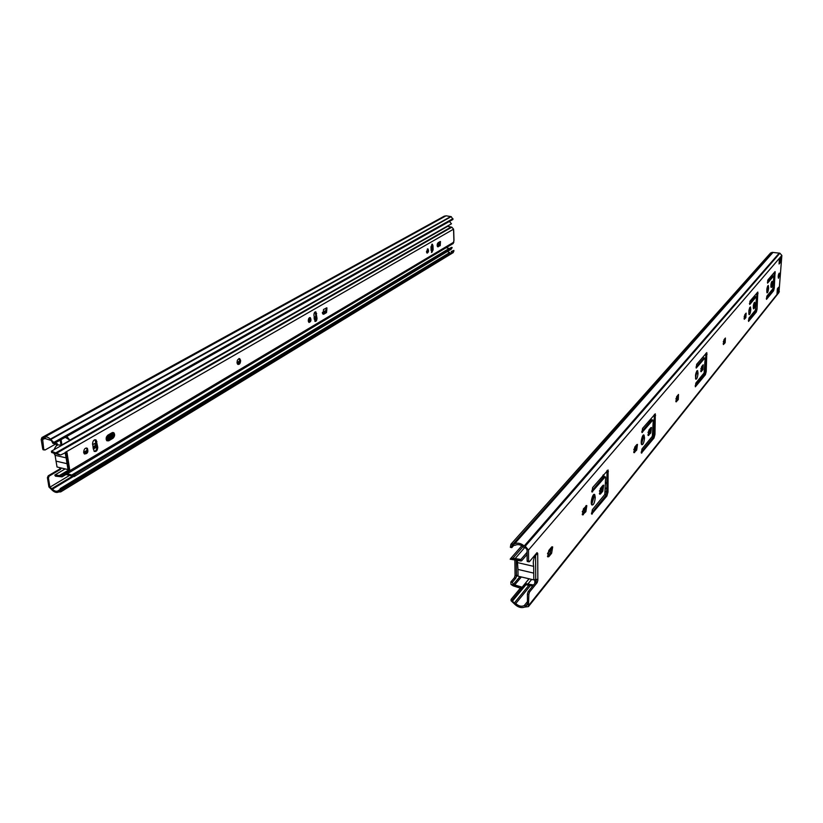 <?xml version="1.0" encoding="UTF-8"?>
<svg xmlns="http://www.w3.org/2000/svg" width="823" height="823" viewBox="0 0 823 823"><rect width="100%" height="100%" fill="white"/><g stroke="black" fill="none" stroke-linecap="round" stroke-linejoin="round"><path stroke-width="1.23" d="M528.726 561.842L528.582 561.101L527.131 560.772L527.276 561.502L529.312 561.79L537.008 552.675L537.707 553.375L535.588 555.371L535.722 579.33L537.666 579.598L537.831 580.318L537.152 582.643L529.539 592.035L528.099 591.686L527.409 594.052L528.85 594.391L529.539 592.035M535.588 555.381L536.236 553.591M527.131 560.772L527.049 549.713L525.249 547.614L523.685 547.264C520.784 544.579 517.904 543.921 515.054 545.31L512.081 545.34L511.783 547.624L510.342 547.305L510.908 544.26L514.529 543.808C517.718 542.501 520.938 543.221 524.189 545.988L525.239 546.225L779.895 253.206L781.85 255.439L778.959 292.494L528.459 606.592L528.85 594.391M520.558 587.931L511.062 599.401L512.472 599.751L512.492 601.088L514.241 603.136L515.764 603.516C518.603 606.16 521.422 606.86 524.23 605.605L525.763 605.985L527.502 604.782L527.409 594.052M528.099 591.686L535.732 582.303L536.329 579.382M591.737 491.053L603.804 476.702L605.234 476.846M591.449 513.151L605.605 495.765L606.726 491.743L607.045 470.478M582.221 514.221L584.536 511.422L585.729 506.052M599.381 493.461L601.5 490.899L602.642 485.704L600.255 488.667M591.665 504.674L593.949 497.174L593.589 494.705M547.48 556.255L550.217 552.943L551.503 547.223M641.179 452.084L652.793 437.815L653.771 434.205L654.367 414.422M641.765 431.571L651.631 419.833L652.948 419.956M641.498 444.245L643.308 437.713L643.041 435.357M647.927 434.729L649.542 432.785L650.551 428.083M633.71 451.94L635.459 449.821L636.508 444.976M695.157 385.802L704.293 374.578L705.126 371.389L705.949 353.314M696.001 367.089L703.963 357.943M700.723 370.854L701.854 369.496L702.719 365.319M675.796 401.017L677.144 399.392L678.08 394.968M695.548 378.652L696.752 370.957M723.16 343.716L724.106 342.574L724.919 338.623M744.064 318.419L745.607 313.738M749.403 303.594L755.432 296.64M748.385 320.435L755.37 311.866L757.057 292.782M748.817 313.944L749.743 307.483M753.282 307.936L753.981 302.998M766.336 298.389L772.653 290.632L774.34 272.31M767.406 282.196L772.838 275.921M770.853 286.569L771.49 282.052M766.779 292.103L767.622 286.085M777.138 292.309L777.581 288.513M779.155 262.681L779.638 258.71M778.188 276.94L778.548 274.316M511.062 599.401L511.073 600.739L515.28 604.72C518.449 607.446 521.607 608.228 524.745 607.065L528.459 606.592M528.582 561.101L528.5 550.042L525.239 546.225M779.463 274.923L778.424 278.267C778.054 276.127 778.321 274.409 779.247 273.102L779.463 274.923M779.062 263.998L779.402 258.978L780.667 257.506L780.317 262.516L779.062 263.998M777.015 293.739L777.354 288.801L778.609 287.248L778.27 292.165L777.015 293.739M768.62 288.029C768.281 291.105 767.766 292.721 767.067 292.865C766.522 289.747 766.933 287.278 768.291 285.447L768.62 288.029M772.437 283.421C772.149 286.023 771.717 287.392 771.13 287.515C770.667 284.881 771.017 282.783 772.159 281.209L772.437 283.421M773.599 290.745L766.491 299.366L766.871 296.146L772.776 288.914L773.836 276.713L773.651 276.014L767.561 283.133L767.931 279.892L775.091 271.58L774.258 288.122L773.599 290.745L772.653 290.632M754.989 304.5C754.691 307.267 754.218 308.707 753.57 308.81C753.066 306.002 753.436 303.81 754.691 302.247L754.989 304.5M750.802 309.541C750.453 312.822 749.897 314.53 749.115 314.643C748.519 311.31 748.961 308.738 750.453 306.907L750.802 309.541M756.265 296.743L749.774 304.479L749.969 301.167L757.829 292.062L757.047 309.222L756.347 311.989L748.549 321.423L748.951 318.079L755.421 310.158L756.481 297.463L756.378 296.702L755.267 296.619M746.122 313.121L745.854 317.616L744.29 319.273L744.836 314.664L746.122 313.121M725.402 338.037L725.156 342.718L723.396 344.559L723.983 339.745L725.402 338.037M698.027 373.313C697.616 377.232 696.886 379.208 695.836 379.218C695.126 375.175 695.713 372.284 697.575 370.566L698.027 373.313M678.491 394.464L678.296 399.577L676.053 401.84L676.743 396.583L678.491 394.464M703.181 364.774L702.955 369.661L700.98 371.698L701.608 366.667L703.181 364.774M705.393 374.743L695.353 386.81L695.826 383.086L704.118 372.942L705.126 358.807L704.827 358.077L696.207 368.076L696.67 364.311L706.803 352.625L706.216 371.564L705.393 374.743L704.293 374.578M636.848 444.564L637.475 444.42L636.693 450.047L633.967 452.712L634.759 447.074L636.848 444.564M650.921 427.641L651.487 427.497L650.746 433.001L648.195 435.521L648.946 430.007L650.921 427.641M644.532 437.929C644.039 442.599 643.102 444.842 641.734 444.667C640.16 443.175 642.557 433.227 644.028 435.151L644.532 437.929M653.997 438.031L641.395 453.092L641.971 448.998L652.32 436.324L653.256 420.779L652.845 420.049L641.991 432.538L642.557 428.402L655.303 413.815L654.974 434.41L653.997 438.031L652.793 437.815M551.616 547.079L552.686 546.945L551.616 553.262L548.787 556.698L547.686 556.832L548.787 550.494L551.616 547.079M595.276 497.442C594.679 502.874 593.527 505.373 591.809 504.941C590.029 502.832 593.116 492.133 594.751 494.716L595.276 497.442M600.44 494.026L599.638 494.17L600.533 488.245L603.691 485.251L602.806 491.156L600.44 494.026L599.473 493.831M583.425 508.82L586.82 505.651L585.873 511.7L582.468 514.889L583.425 508.82M605.111 476.959L591.963 491.989L592.642 487.535L608.084 469.984L608.012 492L606.89 496.022L591.665 514.118L592.354 509.715L604.802 494.469L605.625 477.679L605.481 476.887L603.804 476.702M778.27 292.165L777.344 292.052M780.317 262.516L779.381 262.403M524.848 584.762L512.472 599.751M514.036 545.083L511.783 547.624M515.764 603.516L530.496 585.472M527.471 601.582L524.23 605.605M510.908 544.26L770.565 253L772.293 252.363L779.895 253.206M779.216 253.124L524.189 545.988M772.972 252.435L514.529 543.808M770.606 278.38L770.554 276.785M771.192 276.034L771.542 277.279M767.684 287.237L767.057 287.988M677.278 395.925L676.527 396.902M593.928 496.269L591.716 498.944M592.817 495.775L593.63 494.808M594.751 494.716L593.897 494.489M603.197 477.433L602.878 475.416M603.372 474.83L604.401 476.682M534.827 583.425L534.806 580.534M525.177 583.548L533.53 585.019M536.226 581.254L536.215 579.474M524.416 584.464L532.707 586.017M769.011 278.616L770.287 278.771M516.288 560.607L516.474 575.709L515.064 575.38L514.437 577.715L515.898 578.055L512.348 582.273L510.877 581.923L511.011 584.453L513.274 585.894L521.175 588.394L529.024 578.785M515.064 575.38L514.879 560.175M768.384 281.034L767.643 280.581M529.096 578.795L521.175 588.394M511.011 584.453L521.226 586.912L513.285 584.505L512.348 582.273M521.226 586.912L521.895 587.406M515.898 578.055L516.474 575.709M527.08 554.435L521.628 560.802L510.661 558.611L510.404 559.249M510.178 559.198L520.959 560.988M527.07 552.254L520.877 559.455L521.628 560.802M520.877 559.455L512.914 558.22L510.661 558.611M510.877 581.923L514.437 577.715M56.406 445.819L56.417 443.587M61.283 467.999L60.47 469.408L49.226 476.033L48.238 475.797L47.415 477.69L48.927 486.949L52.24 490.22C54.585 492.36 56.715 492.956 58.628 491.989L60.717 491.897L61.169 488.841L60.172 488.605L60.007 490.806L57.919 490.899C56.231 491.712 54.39 491.136 52.405 489.16L72.856 476.836M47.415 477.69L48.403 477.926L49.226 476.033M48.403 477.926L49.915 487.185L52.405 489.16M53.958 443.628L53.762 442.435L50.378 439.101C48.115 437.034 46.026 436.447 44.123 437.322L446.056 215.801L451.23 216.644L452.969 219.453L53.958 443.628L52.95 443.391L51.293 440.47L44.792 438.464L42.58 438.69L43.732 449.296L42.745 449.06L43.763 449.883M56.612 443.515L44.998 450.016L43.732 449.296M57.271 443.669L57.559 445.089M44.123 437.322L41.901 437.548L41.191 439.585L42.745 449.06M48.238 475.797L59.482 469.182L60.305 467.762M449.327 252.784L60.172 488.605M451.261 251.612L452.002 251.704M452.002 251.571L453.885 250.418L451.251 251.478M45.44 438.206L44.247 438.865M60.295 489.397L58.299 490.611M449.749 252.527L447.301 251.55M450.685 216.583L50.378 439.101M41.901 437.548L444.327 216.13L445.665 216.027M453.885 250.418L453.226 252.599L60.717 491.897M449.893 252.846L61.169 488.841M439.523 241.88L437.229 244.4M437.383 243.783L438.505 242.466M430.985 247.517L432.25 246.766M432.27 247.291L431.005 248.032M96.26 443.669L92.598 444.41M92.701 444.461L96.157 442.949M106.465 436.931L113.255 432.97M113.533 433.577L106.198 437.867M75.922 436.663L76.025 437.219M75.263 437.661L75.068 437.147M70.058 440.614L69.945 440.048M61.087 439.616L61.92 444.904L69.986 440.326M67.26 473.739L73.432 475.499L74.08 473.997L451.446 247.353L452.187 247.548L451.23 249.184L74.121 476.589L75.078 474.377L74.08 473.997M449.512 248.525L446.179 247.692M449.337 221.356L451.477 223.784L69.801 440.13L65.583 437.455L64.575 437.661M60.213 440.11L60.933 444.677M66.005 474.49L74.121 476.589M69.801 440.13L66.776 436.416M452.187 247.548L75.078 474.377M65.171 468.915L54.781 475.056L55.45 476.178L62.034 476.856L453.236 243.485L453.895 240.45M453.596 230.327L453.555 229.175L451.848 227.179L447.681 226.346L51.438 451.179L51.602 452.475L59.441 454.821M67.033 452.763L69.708 469.912L68.71 469.676L66.035 452.537L67.033 452.763L66.714 452.105L60.624 454.996L51.438 451.179M68.71 469.676L67.815 471.548L68.854 471.795L69.708 469.912M240.625 360.474C240.481 363.334 239.565 364.64 237.898 364.383C236.489 361.266 237.096 359.363 239.73 358.663L240.625 360.474M92.546 444.081C92.773 440.747 93.976 439.389 96.157 440.017L97.742 447.27C97.505 450.603 96.301 451.961 94.12 451.323L92.546 444.081M83.668 452.403C83.905 449.019 85.139 447.65 87.361 448.309C88.555 452.074 87.567 453.936 84.388 453.895L83.668 452.403M108.687 440.819L106.908 440.758C105.653 438.824 105.982 436.962 107.885 435.151L112.113 432.682L113.852 432.744C115.107 434.647 114.798 436.519 112.905 438.34L108.687 440.819L107.71 440.603L111.928 438.124C113.821 436.303 114.14 434.441 112.874 432.528L112.761 432.445M313.923 315.075C314.026 312.843 314.684 311.773 315.878 311.855L316.989 318.192C316.886 320.425 316.227 321.495 315.034 321.402L313.923 315.075M308.296 320.836C308.399 318.583 309.057 317.503 310.281 317.596C311.485 320.034 311.073 321.649 309.057 322.451L308.296 320.836M323.861 314.149L323.12 314.211L323.532 309.469L326.926 307.864L326.525 312.586L323.861 314.149L323.017 314.026L325.682 312.452L326.289 307.874M438.217 246.828L438.073 242.723L440.47 241.52L440.192 245.676L437.589 246.756M426.52 251.591L427.909 248.855C428.886 250.737 428.639 252.167 427.168 253.124L426.52 251.591M430.964 246.869L432.332 244.153L432.98 245.696L433.124 249.832L431.756 252.548L430.964 246.869M54.781 475.056L62.342 476.599L63.752 474.83L62.723 474.583L60.748 475.797L55.192 474.871M65.83 452.002L66.035 452.537M237.826 364.342L239.719 360.309L238.907 358.55M94.275 451.436C95.982 450.839 96.816 449.379 96.754 447.043L95.015 439.688M84.563 454.029C87.084 452.64 87.68 450.654 86.374 448.082L86.199 447.959M107.031 440.85L107.71 440.603M314.839 321.279L316.145 318.069L315.219 311.855M308.872 322.328L309.613 317.596M439.472 245.552L437.538 246.694L439.431 245.583L439.966 241.612M426.911 252.939L427.394 248.947M431.499 252.352L432.363 249.739L431.818 244.246M68.854 471.795L63.752 474.83M62.723 474.583L67.815 471.548M54.123 453.638L55.1 455.304L56.026 461.117L67.033 463.699L68.021 469.594L68.731 470.067M55.1 455.304L66.118 457.855L67.033 463.699M61.2 445.582L60.758 445.48C57.991 443.998 55.779 445.397 54.112 449.656M65.099 452.424L66.118 457.855M56.026 461.117L57.034 466.991L59.668 467.618M517.389 560.875L517.945 569.413L533.736 573.117L533.818 579.917L536.277 579.382M517.862 562.685L533.695 566.358L533.736 573.117M536.174 553.941C533.551 557.922 532.718 562.058 533.695 566.358M517.945 569.413L518.068 576.182L519.694 576.573M537.831 580.318L537.707 553.375M537.152 582.643L535.732 582.303M528.932 605.131L779.34 291.496M781.85 255.439L528.5 550.042M591.84 491.732L592.591 491.887M591.542 513.84L592.293 513.994M606.89 496.022L605.605 495.765M608.012 492L606.726 491.743M608.382 471.579L607.086 471.322M585.873 511.7L584.536 511.422M583.363 514.745L582.293 514.519M602.806 491.156L601.5 490.899M548.787 556.698L547.521 556.399M551.616 553.262L550.217 552.943M641.889 432.342L642.444 432.445M652.845 420.049L651.631 419.833M641.282 452.876L641.847 452.979M654.974 434.41L653.771 434.205M655.592 415.42L654.388 415.214M648.781 435.377L648.04 435.254M650.746 433.001L649.542 432.785M634.615 452.568L633.813 452.424M636.693 450.047L635.459 449.821M704.827 358.077L703.716 357.912M707.06 354.209L705.959 354.044M706.216 371.564L705.126 371.389M701.371 371.574L700.846 371.492M702.955 369.661L701.854 369.496M676.537 401.706L675.92 401.603M678.296 399.577L677.144 399.392M725.156 342.718L724.106 342.574M745.854 317.616L744.846 317.483M756.347 311.989L755.37 311.866M757.047 309.222L756.059 309.098M758.034 293.574L757.047 293.441M773.651 276.014L772.694 275.9M774.258 288.122L773.311 287.999M775.276 273.061L774.33 272.948M525.599 585.174L512.492 601.088M511.762 546.246L512.945 544.919M514.241 603.136L528.705 585.482M527.492 603.835L525.763 605.985M772.293 252.363L513.48 543.571M705.177 370.247L704.55 371.019M653.812 432.939L652.824 434.153M606.746 490.395L605.378 492.061M605.43 489.109L606.798 487.442M652.917 431.406L653.904 430.192M704.663 368.509L705.301 367.737M771.439 283.76L770.966 284.346M767.622 288.379L766.841 289.315M753.961 304.849L753.364 305.559M749.774 309.901L748.848 311.001M745.556 314.972L744.187 316.629M724.878 339.909L723.283 341.833M705.517 363.262L704.879 364.023M702.688 366.667L700.846 368.889M696.875 373.673L695.486 375.35M678.049 396.367L675.909 398.96M654.059 425.296L653.071 426.499M650.54 429.544L648.03 432.579M643.277 438.309L641.333 440.655M636.508 446.467L633.803 449.728M606.89 482.175L605.522 483.831M602.662 487.278L599.463 491.136M593.928 497.812L591.387 500.868M585.76 507.657L582.293 511.834M551.564 548.9L547.532 553.756M547.614 553.344L551.585 548.55M582.365 511.453L585.781 507.328M591.428 500.528L593.949 497.493M599.535 490.765L602.693 486.959M605.522 483.533L606.901 481.887M633.864 449.379L636.529 446.169M641.364 440.336L643.298 438.011M648.092 432.229L650.561 429.256M653.081 426.221L654.069 425.028M675.961 398.641L678.08 396.089M695.528 375.062L696.896 373.416M700.898 368.591L702.719 366.4M704.889 363.776L705.527 363.005M723.335 341.545L724.898 339.662M744.239 316.351L745.587 314.725M748.889 310.755L749.794 309.664M753.405 305.302L753.981 304.613M766.871 289.068L767.643 288.153M770.997 284.1L771.46 283.544M531.679 579.413L527.738 584.207M521.35 576.964L514.9 584.659M513.285 584.505L519.92 576.625M516.34 576.769L517.688 575.174M524.755 547.501L514.859 558.899M523.016 546.626L512.914 558.22M69.708 475.324L49.915 487.185M42.189 439.801L43.989 438.813M59.482 469.182L60.47 469.408M51.345 488.893L71.868 476.548M60.346 490.282L59.369 490.878M452.948 218.64L53.762 442.435M51.108 439.266L451.23 216.644M445.171 215.965L42.981 437.435M61.355 490.004L453.905 251.221M438.289 243.773L437.538 243.68M95.345 444.204L94.378 443.988M444.904 227.714L75.963 436.941M440.336 243.423L437.157 245.285M432.301 248.135L431.036 248.875M427.785 250.778L426.52 251.519M326.844 309.89L322.359 312.514M316.011 316.238L314.088 317.359M310.199 319.633L308.286 320.754M239.74 360.906L237.003 362.501M113.677 434.729L106.146 439.143M96.435 444.821L92.958 446.858M87.145 450.263L83.648 452.311M83.802 452.989L87.053 451.097M93.061 447.568L96.538 445.531M106.29 439.811L113.574 435.542M237.096 363.108L239.668 361.606M308.358 321.33L310.117 320.291M314.139 317.935L316.053 316.814M322.431 313.079L326.762 310.538M426.561 252.023L427.713 251.344M431.057 249.39L432.322 248.639M437.198 245.779L440.264 243.978M440.068 244.698L437.322 246.303M432.342 249.225L431.077 249.976M427.497 252.075L426.695 252.548M326.515 311.372L322.616 313.656M316.104 317.483L314.18 318.614M309.86 321.145L308.563 321.906M239.431 362.501L237.333 363.735M113.214 436.612L106.64 440.48M96.651 446.344L93.184 448.381M86.672 452.197L84.172 453.668M93.287 449.08L96.754 447.043L97.742 447.27M107.618 440.655L112.021 438.073M237.662 364.198L238.958 363.437M314.221 319.19L316.145 318.059M322.966 314.047L325.733 312.421M431.087 250.48L433.124 249.832M449.296 248.412L71.457 475.21M453.596 230.563L453.895 240.697M453.555 229.175L66.005 451.94M69.626 470.807L453.936 242.085M68.628 470.015L59.668 475.344M58.793 454.142L51.602 452.475M62.404 474.809L60.748 475.797M96.908 441.55L95.921 441.323M112.905 438.34L111.928 438.124M316.989 318.192L316.145 318.069M316.649 313.481L315.795 313.357M326.525 312.586L325.682 312.452M440.192 245.676L439.431 245.583M432.98 245.696L432.209 245.604M57.075 452.989L451.848 227.179M450.829 227.199L55.748 452.876M537.666 579.598L536.761 579.382M586.82 505.651L586.233 505.528M603.691 485.251L603.177 485.148M552.686 546.945L551.945 546.781M644.028 435.151L643.411 435.048M704.91 358.005L703.902 357.851M756.327 296.702L755.391 296.578M773.702 275.972L772.797 275.87M603.218 475.005L603.876 475.138M521.833 545.762L510.363 558.879M516.34 560.628L517.574 560.905M43.063 449.728L44.061 449.955M453.699 230.481L453.987 240.532M54.38 453.71L55.234 453.905M58.351 454.625L59.554 454.903M238.989 358.53L239.73 358.663M96.157 440.017L95.17 439.801M87.361 448.309L86.374 448.082M113.852 432.744L112.874 432.528M57.034 466.991L68.021 469.594M518.068 576.182L533.818 579.917"/></g></svg>
